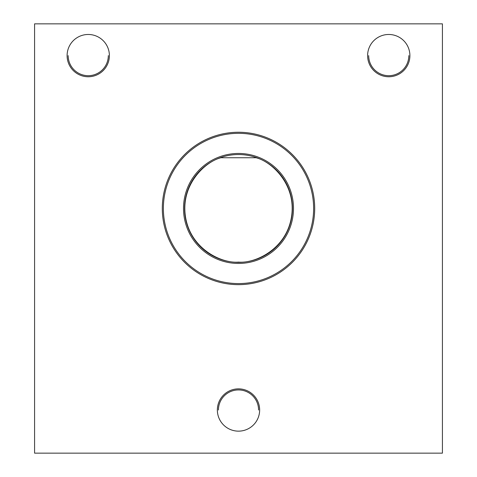 <?xml version="1.0" encoding="UTF-8"?>
<svg xmlns="http://www.w3.org/2000/svg" width="477" height="477" viewBox="0 0 477 477"><rect width="100%" height="100%" fill="white"/><g stroke="black" fill="none" stroke-linecap="round" stroke-linejoin="round"><path stroke-width="0.72" d="M217.357 410.005A21.143 21.143 0 0 1 238.5 388.862A21.143 21.143 0 0 1 259.643 410.005A21.143 21.143 0 0 1 238.5 431.148A21.143 21.143 0 0 1 217.357 410.005M258.57 410.005A20.07 20.07 0 0 0 238.5 389.936A20.07 20.07 0 0 0 218.43 410.005M367.612 55.618A21.143 21.143 0 0 1 388.755 34.475A21.143 21.143 0 0 1 409.898 55.618A21.143 21.143 0 0 1 388.755 76.761A21.143 21.143 0 0 1 367.612 55.618M67.102 55.618A21.143 21.143 0 0 1 88.245 34.475A21.143 21.143 0 0 1 109.388 55.618A21.143 21.143 0 0 1 88.245 76.761A21.143 21.143 0 0 1 67.102 55.618M183.508 208.449A54.992 54.992 0 0 1 238.5 153.457A54.992 54.992 0 0 1 293.492 208.449A54.992 54.992 0 0 1 238.5 263.441A54.992 54.992 0 0 1 183.508 208.449M292.419 208.449A53.919 53.919 0 0 0 238.5 154.53A53.919 53.919 0 0 0 184.581 208.449A53.919 53.919 0 0 0 238.5 262.368A53.919 53.919 0 0 0 292.419 208.449M162.299 208.449A76.201 76.201 0 0 1 238.5 132.248A76.201 76.201 0 0 1 314.701 208.449A76.201 76.201 0 0 1 238.5 284.65A76.201 76.201 0 0 1 162.299 208.449M313.627 208.449A75.127 75.127 0 0 0 238.5 133.321A75.127 75.127 0 0 0 163.372 208.449A75.127 75.127 0 0 0 238.5 283.577A75.127 75.127 0 0 0 313.627 208.449M34.582 23.85L34.582 453.15L442.417 453.15L442.417 23.85L34.582 23.85M368.685 55.618A20.07 20.07 0 0 0 388.755 75.688A20.07 20.07 0 0 0 408.825 55.618M68.175 55.618A20.07 20.07 0 0 0 88.245 75.688A20.07 20.07 0 0 0 108.315 55.618M256.071 157.744C272.063 161.703 296.885 185.177 291.417 217.357C286.051 249.554 254.909 263.608 238.5 262.111C222.091 263.608 190.949 249.554 185.583 217.357C180.115 185.177 204.937 161.703 220.929 157.744L256.071 157.744M388.725 75.688L388.725 75.688A20.123 20.123 0 0 0 405.784 66.237M88.209 75.688L88.209 75.688A20.123 20.123 0 0 0 106.693 63.519"/></g></svg>
